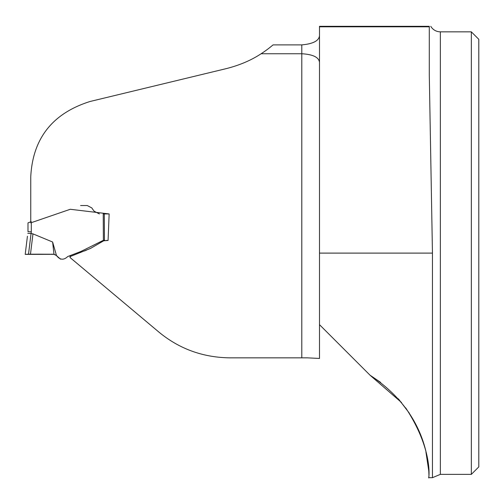 <?xml version="1.0" encoding="UTF-8"?>
<svg xmlns="http://www.w3.org/2000/svg" width="504" height="504" viewBox="0 0 504 504"><rect width="100%" height="100%" fill="white"/><g stroke="black" fill="none" stroke-linecap="round" stroke-linejoin="round"><path stroke-width="0.76" d="M301.795 44.888L273.061 44.888A112.839 112.839 0 0 1 261.122 53.745L301.795 53.745L301.795 44.888C312.959 43.886 318.862 40.855 319.492 35.803M261.122 53.745C251.294 60.241 239.746 65.18 226.479 68.569L90.033 101.493C52.492 113.35 32.729 138.442 30.75 176.772L30.75 222.856L70.264 209.28L109.147 213.942L108.077 240.452L103.667 240.817L90.525 248.409L70.245 256.53L70.113 257.588L158.747 331.96C179.159 348.863 202.86 357.494 229.862 357.846L307.327 357.846L319.492 358.451L319.492 26.315L429.295 26.315L429.295 75.405L432.457 253.109L432.457 477.685L440.357 474.365L471.334 474.365L471.334 31.846L440.357 31.846L440.357 474.365M405.689 407.881C437.195 455.774 426.964 486.127 428.967 475.99C428.627 470.956 430.674 415.088 370.163 375.322L401.549 402.532M413.809 420.626L413.595 420.241M425.93 451.968L428.81 471.158M409.292 413.116L398.374 398.809M380.646 382.423L371.12 375.908M319.492 87.198L319.492 149.953M319.492 62.351C318.881 57.286 312.978 54.413 301.795 53.745L301.795 357.846M70.484 255.446L69.987 256.631M102.047 241.34L104.958 240.421M106.42 240.408L108.077 240.452M102.035 241.347L104.328 240.547M109.147 213.942L103.156 213.942M471.334 474.365L478.8 466.899L478.8 39.318L471.334 31.846M370.163 375.322L319.492 324.658M103.244 213.942L104.309 213.942L104.441 240.257L103.377 240.314L80.961 251.439L67.731 256.542C63.68 260.366 59.938 260.045 56.498 255.572L53.997 254.325L28.514 254.211L30.473 254.205L32.968 233.875L31.059 233.491L28.514 254.211L25.2 254.381L27.43 236.231M104.441 240.257L101.978 241.303M56.498 255.572L52.611 242.008L32.968 233.875M99.395 213.942L94.059 211.163L91.766 207.894L87.236 205.537L80.596 205.537M30.605 254.205L42.966 254.211M43.747 254.211L46.173 254.211M52.611 242.008L53.997 254.325L25.263 254.375L53.991 254.325M31.305 222.667L31.305 231.834L27.985 231.689L27.985 222.881L31.305 221.615M25.2 254.381L28.501 254.211M27.783 233.333L31.059 233.491M28.249 254.218L30.36 254.205M31.79 254.199L39.306 254.173M39.356 254.173L45.007 254.211M41.523 254.211L43.697 254.211M43.936 254.211L49.858 254.218M51.295 254.218L51.818 254.211M52.574 254.211L53.065 254.218M429.295 26.806L319.492 26.806M432.457 253.109L319.492 253.109M31.305 231.834L31.103 233.497M103.377 240.314L103.244 214.168M70.239 255.597L70.012 257.462M90.77 248.264L93.259 246.828M80.432 252.542L80.76 252.416M99.13 243.432L100.611 242.582M84.338 251.011L86.354 250.223M81.32 205.537L81.686 205.537M84.647 205.537L84.231 205.537M87.066 205.537L86.568 205.537M81.163 205.537L80.722 205.544M429.099 477.685L432.457 477.685M440.357 31.846L438.713 31.727C435.248 31.128 432.602 29.326 430.775 26.315M55.182 254.715L54.218 254.375L55.182 254.715M54.262 254.388L53.89 254.306M57.494 256.454L56.398 255.484M58.174 257.065L59.359 258.136M59.762 258.495L59.044 257.853M59.913 258.634L60.511 259.176M56.599 255.66L57.569 256.523M28.104 254.218L28.785 254.211M34.259 254.186L32.64 254.199M41.712 254.211L40.78 254.211M50.841 254.218L51.899 254.211M52.599 254.211L52.07 254.211M52.693 254.211L53.468 254.243M27.966 254.218L26.901 254.262M32.59 254.199L34.297 254.186M38.065 254.167L38.877 254.167M45.102 254.211L43.571 254.211"/></g></svg>
